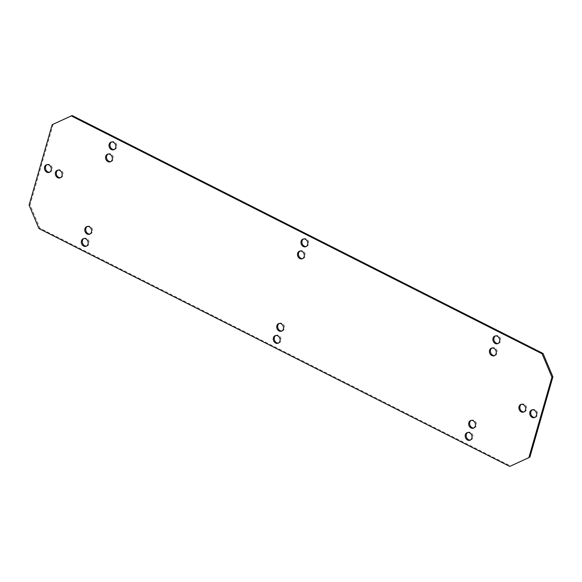 <?xml version="1.0" encoding="UTF-8"?>
<svg xmlns="http://www.w3.org/2000/svg" width="582" height="582" viewBox="0 0 582 582"><rect width="100%" height="100%" fill="white"/><g stroke="black" fill="none" stroke-linecap="round" stroke-linejoin="round"><path stroke-width="0.44" stroke-dasharray="2.91 2.18" d="M52.169 124.686L72.233 115.585M53.137 124.359L30.06 204.82L39.932 228.231L510.727 466.087M110.747 161.607A4.045 3.339 -109 0 0 111.242 161.483A4.045 3.339 -109 0 0 113.184 159.301A4.045 3.339 -109 0 0 112.239 155.059A4.045 3.339 -109 0 0 108.608 153.83A4.045 3.339 -109 0 0 108.143 154.041M498.083 343.475A4.045 3.339 -109 0 0 498.578 343.351A4.045 3.339 -109 0 0 500.52 341.176A4.045 3.339 -109 0 0 499.574 336.934A4.045 3.339 -109 0 0 495.944 335.698A4.045 3.339 -109 0 0 495.478 335.909M494.62 355.544A4.045 3.339 -109 0 0 495.122 355.42A4.045 3.339 -109 0 0 497.064 353.245A4.045 3.339 -109 0 0 496.111 349.004A4.045 3.339 -109 0 0 492.488 347.767A4.045 3.339 -109 0 0 492.023 347.978M86.522 246.091A4.045 3.339 -109 0 0 87.016 245.968A4.045 3.339 -109 0 0 88.959 243.793A4.045 3.339 -109 0 0 88.013 239.551A4.045 3.339 -109 0 0 84.383 238.314A4.045 3.339 -109 0 0 83.917 238.525M89.977 234.022A4.045 3.339 -109 0 0 90.472 233.899A4.045 3.339 -109 0 0 92.414 231.716A4.045 3.339 -109 0 0 91.469 227.482A4.045 3.339 -109 0 0 87.846 226.245A4.045 3.339 -109 0 0 87.38 226.456M470.394 440.028A4.045 3.339 -109 0 0 470.896 439.912A4.045 3.339 -109 0 0 472.839 437.729A4.045 3.339 -109 0 0 471.886 433.488A4.045 3.339 -109 0 0 468.263 432.259A4.045 3.339 -109 0 0 467.797 432.47M473.857 427.959A4.045 3.339 -109 0 0 474.352 427.843A4.045 3.339 -109 0 0 476.294 425.66A4.045 3.339 -109 0 0 475.349 421.419A4.045 3.339 -109 0 0 471.718 420.189A4.045 3.339 -109 0 0 471.253 420.393M302.684 258.575A4.045 3.339 -109 0 0 303.178 258.452A4.045 3.339 -109 0 0 305.121 256.276A4.045 3.339 -109 0 0 304.175 252.035A4.045 3.339 -109 0 0 300.545 250.798A4.045 3.339 -109 0 0 300.079 251.009M306.147 246.506A4.045 3.339 -109 0 0 306.641 246.382A4.045 3.339 -109 0 0 308.584 244.2A4.045 3.339 -109 0 0 307.638 239.966A4.045 3.339 -109 0 0 304.008 238.729A4.045 3.339 -109 0 0 303.542 238.94M281.921 330.991A4.045 3.339 -109 0 0 282.416 330.867A4.045 3.339 -109 0 0 284.358 328.692A4.045 3.339 -109 0 0 283.412 324.45A4.045 3.339 -109 0 0 279.782 323.214A4.045 3.339 -109 0 0 279.316 323.425M278.458 343.06A4.045 3.339 -109 0 0 278.953 342.936A4.045 3.339 -109 0 0 280.895 340.761A4.045 3.339 -109 0 0 279.949 336.52A4.045 3.339 -109 0 0 276.319 335.283A4.045 3.339 -109 0 0 275.853 335.494M49.659 172.199A4.045 3.339 -109 0 0 50.154 172.076A4.045 3.339 -109 0 0 52.096 169.893A4.045 3.339 -109 0 0 51.151 165.659A4.045 3.339 -109 0 0 47.52 164.422A4.045 3.339 -109 0 0 47.062 164.633M60.528 177.685A4.045 3.339 -109 0 0 61.023 177.568A4.045 3.339 -109 0 0 62.965 175.386A4.045 3.339 -109 0 0 62.019 171.144A4.045 3.339 -109 0 0 58.389 169.915A4.045 3.339 -109 0 0 57.924 170.119M534.938 417.367A4.045 3.339 -109 0 0 535.44 417.243A4.045 3.339 -109 0 0 537.382 415.068A4.045 3.339 -109 0 0 536.429 410.827A4.045 3.339 -109 0 0 532.806 409.59A4.045 3.339 -109 0 0 532.341 409.801M524.076 411.881A4.045 3.339 -109 0 0 524.571 411.758A4.045 3.339 -109 0 0 526.514 409.575A4.045 3.339 -109 0 0 525.568 405.334A4.045 3.339 -109 0 0 521.938 404.104A4.045 3.339 -109 0 0 521.472 404.315M114.203 149.53A4.045 3.339 -109 0 0 114.698 149.414A4.045 3.339 -109 0 0 116.647 147.231A4.045 3.339 -109 0 0 115.694 142.99A4.045 3.339 -109 0 0 112.071 141.761A4.045 3.339 -109 0 0 111.606 141.972M38.972 228.566L39.932 228.231M29.1 205.155L30.06 204.82M112.071 141.761L111.104 142.088M114.698 149.414L113.737 149.741M108.608 153.83L107.648 154.157M111.242 161.483L110.282 161.811M495.944 335.698L494.984 336.032M498.578 343.351L497.617 343.686M492.488 347.767L491.528 348.101M495.122 355.42L494.154 355.755M84.383 238.314L83.422 238.649M87.016 245.968L86.056 246.302M87.846 226.245L86.878 226.58M90.472 233.899L89.512 234.233M468.263 432.259L467.302 432.586M470.896 439.912L469.929 440.239M471.718 420.189L470.758 420.517M474.352 427.843L473.392 428.17M300.545 250.798L299.585 251.133M303.178 258.452L302.218 258.786M304.008 238.729L303.047 239.064M306.641 246.382L305.681 246.717M279.782 323.214L278.822 323.548M282.416 330.867L281.455 331.202M276.319 335.283L275.359 335.618M278.953 342.936L277.992 343.271M47.52 164.422L46.56 164.757M50.154 172.076L49.194 172.41M58.389 169.915L57.429 170.242M61.023 177.568L60.062 177.896M532.806 409.59L531.846 409.924M535.44 417.243L534.48 417.578M521.938 404.104L520.977 404.432M524.571 411.758L523.611 412.085"/><path stroke-width="0.87" d="M528.863 457.641L509.767 466.415L528.863 457.641L551.94 377.18L542.068 353.769L71.273 115.913L52.169 124.686L29.1 205.155L38.972 228.566L509.767 466.415M529.831 457.314L552.9 376.845L543.028 353.434L72.233 115.585L71.273 115.913M108.143 154.041A4.045 3.339 -109 0 0 106.666 156.012A4.045 3.339 -109 0 0 107.423 160.014A4.045 3.339 -109 0 0 110.747 161.607M495.478 335.909A4.045 3.339 -109 0 0 494.002 337.88A4.045 3.339 -109 0 0 494.765 341.881A4.045 3.339 -109 0 0 498.083 343.475M492.023 347.978A4.045 3.339 -109 0 0 490.546 349.949A4.045 3.339 -109 0 0 491.303 353.951A4.045 3.339 -109 0 0 494.62 355.544M83.917 238.525A4.045 3.339 -109 0 0 82.44 240.497A4.045 3.339 -109 0 0 83.197 244.498A4.045 3.339 -109 0 0 86.522 246.091M87.38 226.456A4.045 3.339 -109 0 0 85.896 228.428A4.045 3.339 -109 0 0 86.66 232.429A4.045 3.339 -109 0 0 89.977 234.022M467.797 432.47A4.045 3.339 -109 0 0 466.32 434.434A4.045 3.339 -109 0 0 467.077 438.442A4.045 3.339 -109 0 0 470.394 440.028M471.253 420.393A4.045 3.339 -109 0 0 469.776 422.365A4.045 3.339 -109 0 0 470.54 426.366A4.045 3.339 -109 0 0 473.857 427.959M300.079 251.009A4.045 3.339 -109 0 0 298.602 252.981A4.045 3.339 -109 0 0 299.366 256.982A4.045 3.339 -109 0 0 302.684 258.575M303.542 238.94A4.045 3.339 -109 0 0 302.065 240.912A4.045 3.339 -109 0 0 302.829 244.913A4.045 3.339 -109 0 0 306.147 246.506M279.316 323.425A4.045 3.339 -109 0 0 277.84 325.396A4.045 3.339 -109 0 0 278.603 329.397A4.045 3.339 -109 0 0 281.921 330.991M275.853 335.494A4.045 3.339 -109 0 0 274.377 337.465A4.045 3.339 -109 0 0 275.141 341.467A4.045 3.339 -109 0 0 278.458 343.06M47.062 164.633A4.045 3.339 -109 0 0 45.578 166.605A4.045 3.339 -109 0 0 46.342 170.606A4.045 3.339 -109 0 0 49.659 172.199M57.924 170.119A4.045 3.339 -109 0 0 56.447 172.09A4.045 3.339 -109 0 0 57.211 176.091A4.045 3.339 -109 0 0 60.528 177.685M532.341 409.801A4.045 3.339 -109 0 0 530.864 411.772A4.045 3.339 -109 0 0 531.621 415.774A4.045 3.339 -109 0 0 534.938 417.367M521.472 404.315A4.045 3.339 -109 0 0 519.995 406.287A4.045 3.339 -109 0 0 520.759 410.288A4.045 3.339 -109 0 0 524.076 411.881M111.606 141.972A4.045 3.339 -109 0 0 110.122 143.943A4.045 3.339 -109 0 0 110.886 147.944A4.045 3.339 -109 0 0 114.203 149.53M115.68 147.566A4.045 3.339 -109 0 0 114.734 143.325A4.045 3.339 -109 0 0 111.104 142.088A4.045 3.339 -109 0 0 109.161 144.271A4.045 3.339 -109 0 0 110.114 148.512A4.045 3.339 -109 0 0 113.737 149.741A4.045 3.339 -109 0 0 115.68 147.566M112.224 159.635A4.045 3.339 -109 0 0 111.271 155.394A4.045 3.339 -109 0 0 107.648 154.157A4.045 3.339 -109 0 0 105.706 156.34A4.045 3.339 -109 0 0 106.651 160.581A4.045 3.339 -109 0 0 110.282 161.811A4.045 3.339 -109 0 0 112.224 159.635M499.56 341.503A4.045 3.339 -109 0 0 498.614 337.262A4.045 3.339 -109 0 0 494.984 336.032A4.045 3.339 -109 0 0 493.041 338.207A4.045 3.339 -109 0 0 493.987 342.449A4.045 3.339 -109 0 0 497.617 343.686A4.045 3.339 -109 0 0 499.56 341.503M496.104 353.572A4.045 3.339 -109 0 0 495.151 349.331A4.045 3.339 -109 0 0 491.528 348.101A4.045 3.339 -109 0 0 489.586 350.284A4.045 3.339 -109 0 0 490.531 354.518A4.045 3.339 -109 0 0 494.154 355.755A4.045 3.339 -109 0 0 496.104 353.572M87.998 244.12A4.045 3.339 -109 0 0 87.045 239.879A4.045 3.339 -109 0 0 83.422 238.649A4.045 3.339 -109 0 0 81.48 240.824A4.045 3.339 -109 0 0 82.426 245.066A4.045 3.339 -109 0 0 86.056 246.302A4.045 3.339 -109 0 0 87.998 244.12M91.454 232.051A4.045 3.339 -109 0 0 90.508 227.809A4.045 3.339 -109 0 0 86.878 226.58A4.045 3.339 -109 0 0 84.936 228.755A4.045 3.339 -109 0 0 85.889 232.996A4.045 3.339 -109 0 0 89.512 234.233A4.045 3.339 -109 0 0 91.454 232.051M471.878 438.057A4.045 3.339 -109 0 0 470.925 433.823A4.045 3.339 -109 0 0 467.302 432.586A4.045 3.339 -109 0 0 465.353 434.769A4.045 3.339 -109 0 0 466.306 439.01A4.045 3.339 -109 0 0 469.929 440.239A4.045 3.339 -109 0 0 471.878 438.057M475.334 425.988A4.045 3.339 -109 0 0 474.388 421.754A4.045 3.339 -109 0 0 470.758 420.517A4.045 3.339 -109 0 0 468.816 422.699A4.045 3.339 -109 0 0 469.761 426.941A4.045 3.339 -109 0 0 473.392 428.17A4.045 3.339 -109 0 0 475.334 425.988M304.16 256.604A4.045 3.339 -109 0 0 303.215 252.362A4.045 3.339 -109 0 0 299.585 251.133A4.045 3.339 -109 0 0 297.642 253.308A4.045 3.339 -109 0 0 298.588 257.55A4.045 3.339 -109 0 0 302.218 258.786A4.045 3.339 -109 0 0 304.16 256.604M307.623 244.535A4.045 3.339 -109 0 0 306.678 240.293A4.045 3.339 -109 0 0 303.047 239.064A4.045 3.339 -109 0 0 301.105 241.239A4.045 3.339 -109 0 0 302.051 245.48A4.045 3.339 -109 0 0 305.681 246.717A4.045 3.339 -109 0 0 307.623 244.535M283.398 329.019A4.045 3.339 -109 0 0 282.452 324.778A4.045 3.339 -109 0 0 278.822 323.548A4.045 3.339 -109 0 0 276.879 325.724A4.045 3.339 -109 0 0 277.825 329.965A4.045 3.339 -109 0 0 281.455 331.202A4.045 3.339 -109 0 0 283.398 329.019M279.935 341.088A4.045 3.339 -109 0 0 278.989 336.847A4.045 3.339 -109 0 0 275.359 335.618A4.045 3.339 -109 0 0 273.416 337.8A4.045 3.339 -109 0 0 274.362 342.034A4.045 3.339 -109 0 0 277.992 343.271A4.045 3.339 -109 0 0 279.935 341.088M51.136 170.228A4.045 3.339 -109 0 0 50.19 165.986A4.045 3.339 -109 0 0 46.56 164.757A4.045 3.339 -109 0 0 44.618 166.932A4.045 3.339 -109 0 0 45.571 171.173A4.045 3.339 -109 0 0 49.194 172.41A4.045 3.339 -109 0 0 51.136 170.228M62.005 175.713A4.045 3.339 -109 0 0 61.059 171.479A4.045 3.339 -109 0 0 57.429 170.242A4.045 3.339 -109 0 0 55.486 172.425A4.045 3.339 -109 0 0 56.432 176.666A4.045 3.339 -109 0 0 60.062 177.896A4.045 3.339 -109 0 0 62.005 175.713M536.422 415.395A4.045 3.339 -109 0 0 535.469 411.154A4.045 3.339 -109 0 0 531.846 409.924A4.045 3.339 -109 0 0 529.904 412.107A4.045 3.339 -109 0 0 530.849 416.341A4.045 3.339 -109 0 0 534.48 417.578A4.045 3.339 -109 0 0 536.422 415.395M525.553 409.91A4.045 3.339 -109 0 0 524.608 405.669A4.045 3.339 -109 0 0 520.977 404.432A4.045 3.339 -109 0 0 519.035 406.614A4.045 3.339 -109 0 0 519.981 410.856A4.045 3.339 -109 0 0 523.611 412.085A4.045 3.339 -109 0 0 525.553 409.91M542.068 353.769L543.028 353.434M551.94 377.18L552.9 376.845"/></g></svg>
